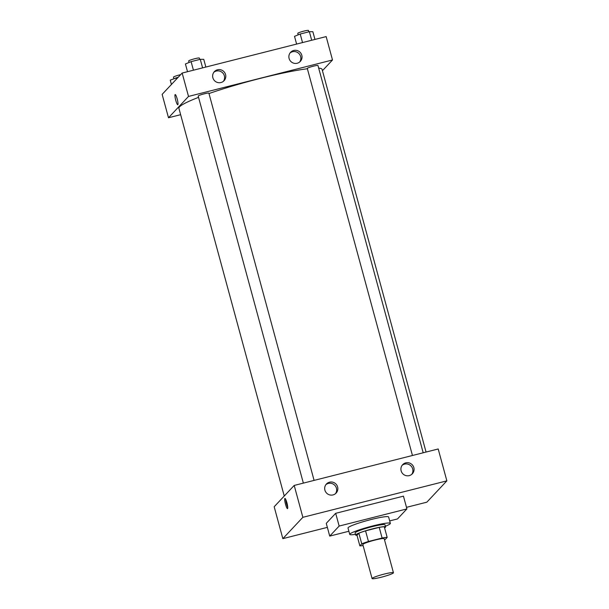 <?xml version="1.0" encoding="UTF-8"?>
<svg xmlns="http://www.w3.org/2000/svg" width="609" height="609" viewBox="0 0 609 609"><rect width="100%" height="100%" fill="white"/><g stroke="black" fill="none" stroke-linecap="round" stroke-linejoin="round"><path stroke-width="0.91" d="M372.168 578.329A11.076 1.142 -15.2 0 1 383.343 574.31A11.076 1.142 -15.2 0 1 393.444 572.742A11.076 1.142 -15.2 0 1 383.053 576.753A11.076 1.142 -15.2 0 1 372.069 578.55A11.076 1.142 -15.2 0 1 372.168 578.329M372.069 578.55L362.827 544.537A11.076 1.142 -15.2 0 1 362.926 544.317A11.076 1.142 -15.2 0 1 374.101 540.297A11.076 1.142 -15.2 0 1 384.203 538.729L393.444 572.742M382.109 538.029L368.453 541.485A15.088 1.561 -15.2 0 0 361.761 543.845L358.868 533.21A15.088 1.561 -15.2 0 1 365.567 530.858L379.224 527.394L382.109 538.029A15.088 1.561 -15.2 0 1 387.172 537.404L385.269 539.429A15.088 1.561 -15.2 0 1 384.477 539.757M361.761 543.845L359.858 545.862A15.088 1.561 -15.2 0 0 363.109 545.557M365.567 530.858L368.453 541.485M358.868 533.21L356.973 535.235L359.858 545.862M379.224 527.394A15.088 1.561 -15.2 0 1 384.287 526.777L387.172 537.404M384.576 527.858A15.499 1.599 164.8 0 0 385.588 526.945A15.499 1.599 164.8 0 0 372.685 528.81A15.499 1.599 164.8 0 0 355.671 535.075A15.499 1.599 164.8 0 0 357.003 535.349M355.671 535.075L355.093 532.944A15.499 1.599 -15.2 0 1 355.23 532.631A15.499 1.599 -15.2 0 1 372.114 526.686A15.499 1.599 -15.2 0 1 385.01 524.821L385.588 526.945M355.473 534.359A21.041 2.17 -15.2 0 1 349.749 534.398A21.041 2.17 -15.2 0 1 349.931 533.979A21.041 2.17 -15.2 0 1 371.17 526.336A21.041 2.17 -15.2 0 1 390.354 523.367A21.041 2.17 -15.2 0 1 385.398 526.237M349.749 534.398L348.013 528.018A21.041 2.17 -15.2 0 1 348.203 527.6A21.041 2.17 -15.2 0 1 369.435 519.957A21.041 2.17 -15.2 0 1 388.618 516.988L390.354 523.367M348.888 531.246L329.728 536.103L339.144 526.062L406.911 508.911L397.487 518.944L389.691 520.916M406.911 508.911L403.447 496.152L335.681 513.311L326.264 523.344L329.728 536.103M446.861 480.859L426.84 502.181L406.485 507.335L426.84 502.181L446.861 480.859L438.198 448.978L294.2 485.434L274.179 506.757L282.842 538.645L302.863 517.315L446.861 480.859L302.863 517.315L282.842 538.645L327.353 527.371L282.842 538.645M335.681 513.311L339.144 526.062M413.846 467.636A6.646 6.516 -136.8 0 1 403.029 473.992A6.646 6.516 -136.8 0 1 405.761 462.863A6.646 6.516 -136.8 0 1 413.846 467.636M324.909 490.154A6.646 6.516 -136.8 0 1 336.884 485.236A6.646 6.516 -136.8 0 1 329.697 494.904A6.646 6.516 -136.8 0 1 324.909 490.154M294.2 485.434L302.863 517.315M411.707 474.381A6.646 6.516 43.2 0 0 402.1 465.36M335.475 493.678A6.646 6.516 43.2 0 0 325.868 484.665M286.915 502.79A5.26 0.868 75.8 0 1 287.501 508.629A5.26 0.868 75.8 0 1 285.377 503.75A5.26 0.868 75.8 0 1 284.921 498.436A5.26 0.868 75.8 0 1 286.915 502.79M285.75 499.464A5.26 0.868 -104.2 0 0 287.745 507.335M284.251 496.038L178.909 108.318A74.191 7.658 -15.2 0 1 179.564 106.826A74.191 7.658 -15.2 0 1 198.549 97.356M208.986 93.55A74.191 7.658 -15.2 0 1 307.385 68.764M318.682 68.124A74.191 7.658 -15.2 0 1 322.092 69.411L426.056 452.045M412.453 455.494L307.294 68.429A5.534 0.571 -15.2 0 1 307.339 68.315A5.534 0.571 -15.2 0 1 312.927 66.305A5.534 0.571 -15.2 0 1 317.974 65.521L423.186 452.776M303.358 483.112L198.191 96.047A5.534 0.571 -15.2 0 1 198.245 95.94A5.534 0.571 -15.2 0 1 204.274 93.816A5.534 0.571 -15.2 0 1 208.879 93.147L314.092 480.394M188.516 96.435L332.506 59.971L326.158 36.593L182.16 73.05L188.516 96.435L168.495 117.758L180.637 114.682M322.443 70.697L332.506 59.971M301.805 55.252A6.646 6.516 -136.8 0 1 290.988 61.616A6.646 6.516 -136.8 0 1 293.721 50.486A6.646 6.516 -136.8 0 1 301.805 55.252M212.868 77.769A6.646 6.516 -136.8 0 1 224.843 72.852A6.646 6.516 -136.8 0 1 217.657 82.52A6.646 6.516 -136.8 0 1 212.868 77.769M182.16 73.05L162.139 94.372L168.495 117.758M299.666 61.996A6.646 6.516 43.2 0 0 290.059 52.983M223.427 81.294A6.646 6.516 43.2 0 0 213.828 72.281M175.194 94.555A5.26 0.868 -104.2 0 0 175.11 94.608A5.26 0.868 75.8 0 1 175.194 94.555A5.26 0.868 75.8 0 1 177.318 99.442A5.26 0.868 75.8 0 1 177.775 104.756A5.26 0.868 75.8 0 1 175.712 100.135A5.26 0.868 75.8 0 1 175.11 94.608A5.26 0.868 -104.2 0 0 175.712 100.127A5.26 0.868 -104.2 0 0 177.775 104.756M178.262 77.198L170.246 80.129L171.426 84.476M175.932 77.792L176.336 79.254M173.9 78.63L173.496 77.13A5.534 0.571 -15.2 0 1 173.542 77.023A5.534 0.571 -15.2 0 1 180.675 74.633M205.85 67.051L203.756 59.332L200.27 59.317L191.104 61.631L185.418 63.968L187.511 71.695M200.27 59.317L202.599 67.873M191.104 61.631L193.426 70.195M189.072 62.468L188.661 60.976A5.534 0.571 -15.2 0 1 188.714 60.862A5.534 0.571 -15.2 0 1 194.301 58.852A5.534 0.571 -15.2 0 1 199.349 58.076L199.722 59.454M314.952 39.425L312.851 31.706L309.372 31.691L300.199 34.013L294.512 36.35L296.613 44.069M309.372 31.691L311.694 40.255M300.199 34.013L302.528 42.577M298.166 34.85L297.763 33.35A5.534 0.571 -15.2 0 1 297.809 33.244A5.534 0.571 -15.2 0 1 303.396 31.234A5.534 0.571 -15.2 0 1 308.443 30.45L308.824 31.828"/></g></svg>
